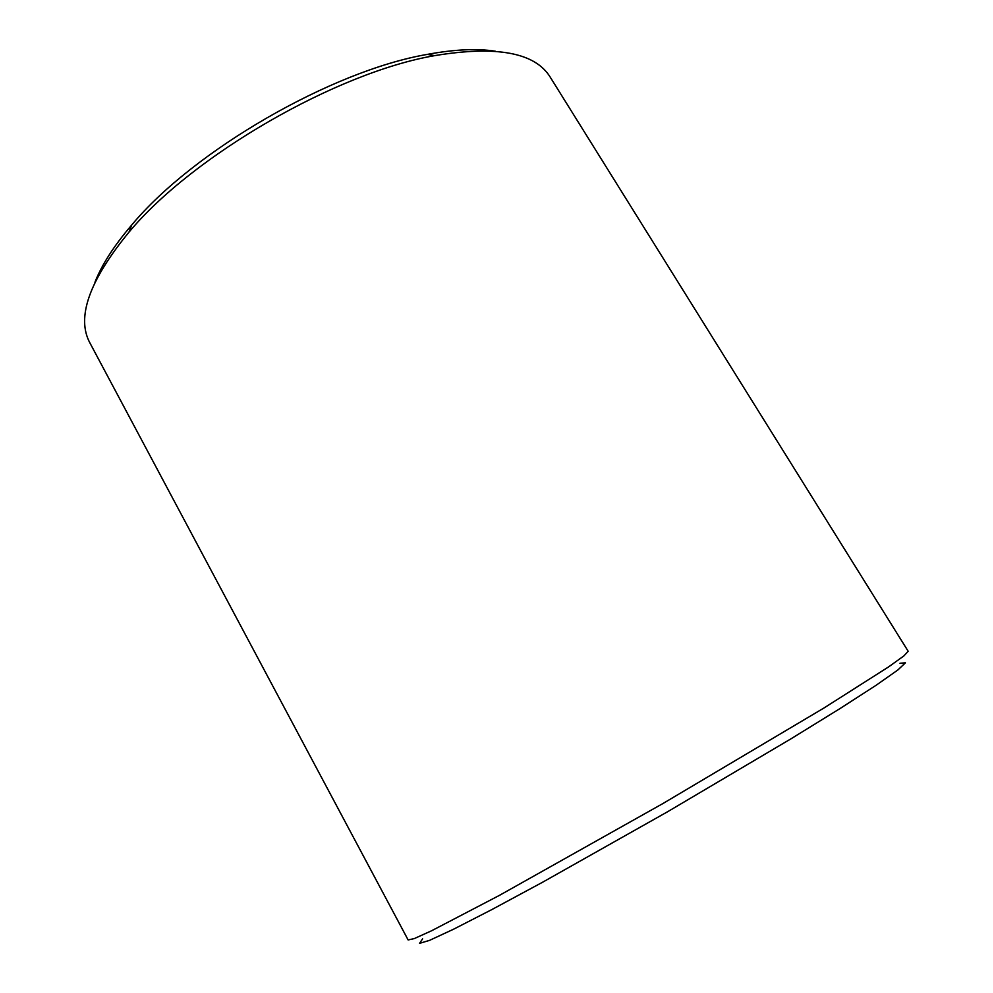 <?xml version="1.0" encoding="UTF-8"?>
<svg xmlns="http://www.w3.org/2000/svg" width="993" height="993" viewBox="0 0 993 993"><rect width="100%" height="100%" fill="white"/><g stroke="black" fill="none" stroke-linecap="round" stroke-linejoin="round"><path stroke-width="1.49" d="M899.968 663.25L905.405 662.84L897.821 670.014L876.099 685.282L840.103 708.505L791.148 738.718L667.495 811.802L542.389 882.343L491.746 909.625L453.627 929.187L429.547 940.371L419.542 943.35L422.608 938.857M908.173 651.259L903.903 655.901L888.574 666.911L823.929 708.021L662.778 803.622L499.405 895.388L431.483 930.813L414.28 938.584L408.135 939.961L89.916 342.945C76.163 317.586 89.184 280.647 128.991 232.151C192.617 155.553 336.615 72.415 434.76 55.62C496.661 45.393 535.153 52.579 550.246 77.181L908.173 651.259M495.246 51.189C476.752 48.359 454.111 49.427 427.325 54.392C332.072 70.615 193.325 150.725 131.647 225.101C113.959 245.817 101.708 264.883 94.918 282.322M131.647 225.101L128.991 232.151M427.325 54.392L434.76 55.62"/></g></svg>
